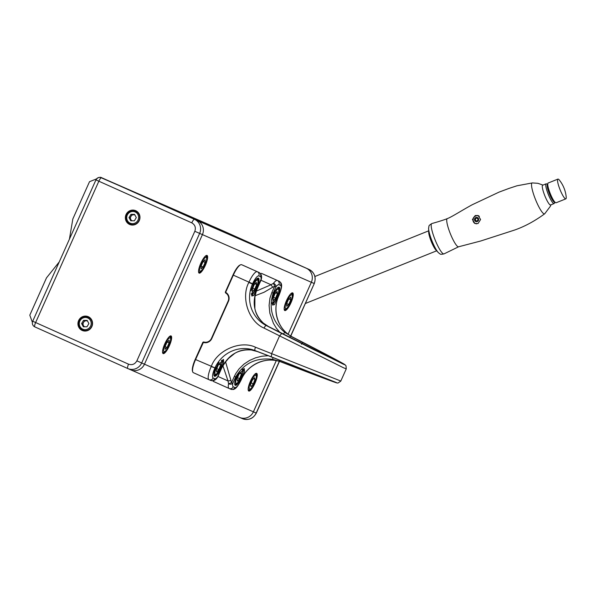 <?xml version="1.0" encoding="UTF-8"?>
<svg xmlns="http://www.w3.org/2000/svg" width="596" height="596" viewBox="0 0 596 596"><rect width="100%" height="100%" fill="white"/><g stroke="black" fill="none" stroke-linecap="round" stroke-linejoin="round"><path stroke-width="0.89" d="M32.385 322.324L29.8 315.18L46.481 277.885L59.25 261.905M33.793 326.213L34.449 326.69M100.605 177.243L192.24 218.3L301.159 265.928L215.566 227.575L106.647 179.947L209.531 224.871L100.292 177.377M96.589 178.86L89.512 181.698L72.824 218.993L69.419 239.167M136.871 360.841L141.677 362.979L199.63 233.423A10.75 10.393 -66.4 0 0 194.542 219.365L101.611 177.727A4.299 1.103 114.1 0 0 98.847 181.214L95.934 179.895L32.713 321.229L128.55 364.178C132.148 365.341 134.919 364.231 136.871 360.841L194.825 231.285C196.054 227.568 195.034 224.759 191.77 222.844A4.299 1.103 -65.9 0 1 194.542 219.365L306.247 268.207A10.75 10.393 113.6 0 1 311.343 282.273L288.106 334.207L311.343 282.273A10.75 10.393 -66.4 0 0 306.247 268.207L197.328 220.58A10.75 10.393 113.6 0 1 202.416 234.645L144.463 364.201A10.75 10.393 113.6 0 1 130.591 369.766A10.75 10.393 -66.4 0 0 144.463 364.201L202.416 234.645A10.75 10.393 -66.4 0 0 197.328 220.58L104.397 178.949A4.299 4.157 -66.4 0 0 104.33 178.919M128.55 364.178A4.299 1.103 114.1 0 0 127.805 368.544A10.75 10.393 -66.4 0 0 141.677 362.979L253.389 411.821L276.291 360.625L253.389 411.821A10.75 10.393 113.6 0 1 239.599 417.423A10.75 10.393 113.6 0 1 239.518 417.394A10.75 10.393 -66.4 0 0 239.599 417.423A10.75 10.393 -66.4 0 0 253.389 411.821L256.176 413.043L279.293 361.362M250.432 381.194A9.678 2.488 -65.9 0 1 255.922 373.409A9.678 2.488 -65.9 0 1 254.984 383.213A9.678 2.488 -65.9 0 1 248.294 390.432A9.678 2.488 -65.9 0 1 250.432 381.194M200.815 263.276A9.678 2.488 -65.9 0 1 206.305 255.49A9.678 2.488 -65.9 0 1 205.367 265.295A9.678 2.488 -65.9 0 1 198.677 272.514A9.678 2.488 -65.9 0 1 200.815 263.276M286.438 300.712A9.678 2.488 -65.9 0 1 291.921 292.927A9.678 2.488 -65.9 0 1 290.982 302.731A9.678 2.488 -65.9 0 1 284.299 309.95A9.678 2.488 -65.9 0 1 286.438 300.712M164.816 343.758A9.678 2.488 -65.9 0 1 170.307 335.973A9.678 2.488 -65.9 0 1 169.361 345.777A9.678 2.488 -65.9 0 1 162.678 352.996A9.678 2.488 -65.9 0 1 164.816 343.758M256.325 377.171A9.141 2.347 114.1 0 0 255.975 373.64A9.141 2.347 114.1 0 0 255.572 373.595M248.204 390.052A9.141 2.347 114.1 0 0 248.502 390.32A9.141 2.347 114.1 0 0 251.37 388.227M206.7 259.253A9.141 2.347 114.1 0 0 206.358 255.721A9.141 2.347 114.1 0 0 205.955 255.677M198.58 272.134A9.141 2.347 114.1 0 0 198.885 272.402A9.141 2.347 114.1 0 0 201.753 270.308M292.323 296.689A9.141 2.347 114.1 0 0 291.98 293.157A9.141 2.347 114.1 0 0 291.578 293.113M284.203 309.57A9.141 2.347 114.1 0 0 284.501 309.838A9.141 2.347 114.1 0 0 287.369 307.745M170.702 339.735A9.141 2.347 114.1 0 0 170.359 336.204A9.141 2.347 114.1 0 0 169.957 336.159M162.581 352.616A9.141 2.347 114.1 0 0 162.879 352.884A9.141 2.347 114.1 0 0 165.748 350.791M213.323 226.569L309.033 269.422L213.323 226.569A4.299 4.157 -66.4 0 0 213.293 226.555L222.412 230.548A4.299 4.157 113.6 0 1 222.442 230.563A4.299 1.103 -65.9 0 1 222.45 230.563L222.45 230.563A4.299 4.299 0 0 0 222.412 230.548A4.299 4.157 113.6 0 0 222.375 230.533M274.115 253.754L309.041 269.429A4.299 1.103 -65.9 0 1 309.041 269.429L309.041 269.429A10.75 10.393 -66.4 0 1 314.129 283.487L194.825 231.285M135.739 210.701A7.524 7.271 113.6 0 1 139.315 220.513A7.524 7.271 113.6 0 1 129.645 224.469A7.524 7.271 113.6 0 1 126.002 214.657A7.524 7.271 113.6 0 1 135.739 210.701M88.32 316.7A7.524 7.271 113.6 0 1 91.896 326.511A7.524 7.271 113.6 0 1 82.233 330.467A7.524 7.271 113.6 0 1 78.583 320.655A7.524 7.271 113.6 0 1 88.32 316.7M191.77 222.844L98.847 181.214L35.626 322.54A4.299 1.103 114.1 0 0 34.881 326.913L127.887 368.581L242.386 418.645A10.75 10.393 -66.4 0 0 256.176 413.043L256.31 413.103C253.129 418.764 248.487 420.612 242.386 418.645A10.75 10.393 -66.4 0 1 242.304 418.608M136.655 211.2A7.524 7.271 -66.4 0 0 134.882 210.969M129.325 223.679A7.524 7.271 -66.4 0 0 130.695 224.826M89.244 317.199A7.524 7.271 -66.4 0 0 87.463 316.968M81.905 329.677A7.524 7.271 -66.4 0 0 83.284 330.825M104.397 178.949L101.611 177.727A4.299 4.157 -66.4 0 0 101.581 177.712L101.581 177.712A4.299 4.157 -66.4 0 0 96.068 179.955M211.446 338.394L211.796 338.55A6.988 6.757 113.6 0 1 203.258 342.365L203.609 341.925A6.452 6.236 113.6 0 0 211.446 338.394L228.126 301.099A6.452 6.236 113.6 0 0 225.541 292.897L225.631 292.345A6.988 6.757 113.6 0 1 228.477 301.256L228.126 301.099M211.796 338.55L228.477 301.256M225.541 292.897L225.295 292.167L232.976 274.994A12.367 3.181 -65.9 0 1 239.994 265.041L240.642 264.766A12.903 3.315 114.1 0 0 233.327 275.151L225.631 292.345L225.295 292.167M203.609 341.925L195.57 359.559A12.903 3.315 114.1 0 0 192.717 371.874A12.903 3.315 114.1 0 0 193.335 372.664L208.972 379.667M292.621 337.068A3.226 0.827 117.2 0 0 292.606 337.06A3.226 0.827 117.2 0 0 292.599 337.053L308.087 345.024C330.855 356.743 345.062 364.424 345.01 364.745L346.008 365.758L346.269 368.872L343.445 367.754L264.028 328.076C248.755 321.736 240.687 297.486 248.845 282.444L248.972 282.161A12.903 3.315 -65.9 0 1 257.278 271.709L241.633 264.706A12.903 3.315 114.1 0 0 240.642 264.766M202.901 342.223L195.22 359.403L211.342 366.279C217.115 350.18 240.56 340.048 255.46 347.222L340.301 380.851L340.778 381.127L338.021 383.027L337.023 382.952L297.657 368.335C323.308 378.222 343.698 385.687 334.982 381.984L271.299 356.81L271.709 353.473L279.502 336.04L281.729 333.499L266.256 325.535A32.258 31.171 113.6 0 1 252.451 284.054L248.845 282.444M192.717 371.874L192.486 371.204A12.367 3.181 -65.9 0 1 195.22 359.403M260.75 273.557L260.489 273.668A12.903 3.315 -65.9 0 1 260.75 273.557A12.903 3.315 -65.9 0 1 261.741 273.497L263.417 274.227A12.903 3.315 114.1 0 0 263.425 274.227A12.903 3.315 114.1 0 0 263.417 274.227L279.062 281.238A12.903 3.315 -65.9 0 1 279.07 281.238A3.226 3.114 113.6 0 1 280.589 285.454A9.678 2.488 -65.9 0 1 278.921 295.288L278.794 295.571A32.258 31.171 -66.4 0 0 292.599 337.053L284.821 332.464C272.283 321.572 268.401 308.46 273.169 293.113L273.765 293.374L272.625 305.077L274.562 304.601L278.28 295.229A9.678 2.488 114.1 0 0 278.466 287.25A9.678 2.488 114.1 0 0 273.817 293.277L273.765 293.374M243.31 265.436A12.903 3.315 -65.9 0 1 243.317 265.436A12.903 3.315 -65.9 0 1 243.324 265.444L257.278 271.709A3.226 3.114 -66.4 0 1 258.806 275.933L260.482 276.663A3.226 3.114 -66.4 0 0 258.955 272.447A12.903 3.315 -65.9 0 1 258.962 272.447L241.633 264.706M252.995 284.292L251.855 295.996L253.792 295.519L257.509 286.147A9.678 2.488 114.1 0 0 257.695 278.168A9.678 2.488 114.1 0 0 253.047 284.195L252.577 283.77A9.678 2.488 -65.9 0 1 258.806 275.933M256.958 286.11L258.068 286.512C251.549 301.092 253.285 313.272 263.283 323.047L268.394 326.474L266.256 325.535A3.226 0.827 -62.8 0 0 264.028 328.076M308.072 345.017L338.237 360.848C344.98 364.543 346.574 365.609 343.013 364.029L281.729 333.499M340.964 362.912L310.97 348.288L268.416 326.481L340.234 362.599C343.482 363.992 341.538 362.763 334.408 358.919L290.453 336.114L289.477 337.373M236.262 377.208L236.225 377.313A9.678 2.488 114.1 0 0 234.839 384.755A9.678 2.488 114.1 0 0 240.695 379.265L244.531 371.807L244.256 368.529L236.262 377.208L235.666 376.948C243.935 363.15 256.302 357.295 272.782 359.381L279.256 361.146L325.505 378.81C333.142 381.619 335.332 382.312 332.061 380.866L269.168 356.073L257.204 351.498L251.244 349.956C237.305 348.988 227.083 355.782 220.572 370.347L219.969 370.086L223.664 362.919L223.493 359.448L215.454 368.231A9.678 2.488 114.1 0 0 214.061 375.674A9.678 2.488 114.1 0 0 219.924 370.183L219.529 369.796M229.08 388.458L213.442 381.455A12.903 3.315 -65.9 0 1 213.435 381.455A12.903 3.315 -65.9 0 1 212.839 380.702M278.921 295.288L279.017 295.325C281.387 289.365 282.146 285.521 281.29 283.808C281.461 283.376 280.716 282.519 279.07 281.238L277.386 280.5A12.903 3.315 -65.9 0 0 273.497 283.264L274.674 286.207L272.67 287.25L271.046 284.761L273.497 283.264A3.226 2.123 37.6 0 1 275.292 284.672A3.226 2.123 37.6 0 1 275.993 286.795A9.678 2.488 -65.9 0 1 278.913 284.724L280.589 285.454M260.988 280.254L271.046 284.761L256.429 291.057M255.773 288.829L251.966 295.832L251.661 295.594M251.244 349.956L257.234 351.513M279.412 360.014L279.256 361.146L281.401 362.085A32.258 31.171 -66.4 0 0 241.291 379.406L241.164 379.697A9.678 2.488 -65.9 0 1 234.928 387.527A3.226 3.114 113.6 0 1 230.771 389.203L229.14 388.488A3.226 3.114 113.6 0 1 229.088 388.465A12.903 3.315 -65.9 0 1 229.08 388.465A12.903 3.315 -65.9 0 1 228.544 383.764L228.022 380.948L217.957 376.441M223.06 359.574L223.44 359.634L220.758 367.114M220.304 370.22L217.741 376.665A3.226 2.123 -142.4 0 1 217.451 377.357L217.451 377.357A3.226 3.226 0 0 0 217.845 376.709L220.669 370.392C222.226 366.57 224.886 362.547 228.64 358.323L234.75 353.391C239.585 350.359 245.112 349.219 251.326 349.979L251.4 349.986M222.964 365.914L228.022 380.948L230.957 380.494L225.601 361.921M243.824 368.656L244.211 368.723L241.529 376.195M272.782 359.381L272.804 357.466M234.928 387.527L233.252 386.797A9.678 2.488 -65.9 0 1 232.842 383.265L235.666 376.948L234.347 376.367L235.688 373.714L239.056 368.887L243.973 364.126L249.59 360.431L255.572 357.816L261.771 356.244L268.215 355.708M276.544 297.911L272.737 304.914L272.432 304.675M279.897 332.426L276.32 328.128L273.415 323.337L269.846 313.213L269.087 305.39L269.943 298.186L271.85 292.524L273.169 293.113L275.993 286.795L274.674 286.207L271.85 292.524M284.821 332.464L283.115 334.095M272.67 287.25L264.095 292.249L255.177 295.705M260.482 276.663A9.678 2.488 -65.9 0 1 260.899 280.195A3.226 2.131 10.6 0 0 261.227 279.509C262.136 276.298 261.383 273.944 258.962 272.447M257.807 286.385L260.631 280.068M258.09 281.93A9.141 2.347 114.1 0 0 257.748 278.399A9.141 2.347 114.1 0 0 257.74 278.392A9.141 2.347 114.1 0 0 257.345 278.354M217.138 373.461A9.141 2.347 -65.9 0 1 214.269 375.555A9.141 2.347 -65.9 0 1 213.971 375.286M234.347 376.367L231.516 382.684L228.544 383.764A3.226 2.131 -169.4 0 0 232.842 383.265L231.516 382.684L230.957 380.494M234.742 384.368A9.141 2.347 114.1 0 0 235.04 384.643A9.141 2.347 114.1 0 0 237.908 382.543M278.116 287.436A9.141 2.347 -65.9 0 1 278.511 287.473A9.141 2.347 -65.9 0 1 278.518 287.481A9.141 2.347 -65.9 0 1 278.861 291.012M458.585 246.789L480.689 241.007L514.274 230.153C524.465 226.644 534.619 221.183 544.737 213.763A16.658 3.054 -111.9 0 1 544.729 213.77A16.658 3.054 -111.9 0 1 535.797 200.241A16.658 3.054 -111.9 0 1 532.355 182.92A16.658 3.054 -111.9 0 1 532.362 182.92L516.956 185.796L509.006 188.403L499.061 192.113L472.226 204.741C461.669 210.47 451.44 217.175 447.276 218.605L447.276 218.605C447.395 218.657 441.964 220.729 431.847 223.545A16.353 3.002 -111.9 0 0 435.371 240.523A16.353 3.002 -111.9 0 0 444.02 253.889L458.577 246.789A15.183 2.786 -111.9 0 1 458.577 246.789A15.183 2.786 -111.9 0 1 450.606 234.355A15.183 2.786 -111.9 0 1 447.276 218.605M550.898 204.86A10.75 1.974 -111.9 0 1 550.682 205.061A10.75 1.974 -111.9 0 1 550.279 205.024A10.75 1.974 -111.9 0 1 545.027 196.255A10.75 1.974 -111.9 0 1 542.673 185.103A10.75 1.974 -111.9 0 1 542.971 185.103M478.044 223.53L474.9 223.5L472.434 219.499L475.213 215.551L478.193 215.551L480.585 219.529L478.044 223.53M428.621 227.873L428.71 232.82A10.75 1.974 68.1 0 0 435.341 249.344L438.701 252.987A14.408 2.645 -111.9 0 1 432.048 241.075A14.408 2.645 -111.9 0 1 428.621 227.873C429.448 225.921 427.623 226.227 431.847 223.545M478.521 215.715A4.299 4.157 -66.4 0 0 475.168 223.604M547.381 184.544A10.631 1.952 -111.9 0 0 548.275 194.341A10.631 1.952 -111.9 0 0 554.474 202.297A10.646 1.952 -111.9 0 1 554.086 203.579A10.646 1.952 -111.9 0 1 546.778 190.117A10.646 1.952 -111.9 0 1 546.152 183.821A10.646 1.952 -111.9 0 1 547.329 184.477M565.842 198.863L556.046 202.789A10.646 1.952 -111.9 0 1 548.745 189.327A10.646 1.952 -111.9 0 1 548.119 183.032L557.916 179.105A10.646 1.952 68.1 0 0 558.541 185.401A10.646 1.952 68.1 0 0 565.842 198.863A10.646 1.952 68.1 0 0 566.2 196.948A32.258 32.258 0 0 0 559.495 180.238A10.646 1.952 68.1 0 0 557.916 179.105M475.116 221.109A2.153 2.079 -66.4 0 0 478.595 220.006A2.153 2.079 -66.4 0 0 476.003 217.495A2.153 2.079 -66.4 0 0 475.116 221.109M476.159 218.061L477.62 218.404L478.037 219.879L476.986 221.012L475.519 220.669L475.109 219.201L476.159 218.061L475.109 219.201M479.37 216.37A4.083 3.948 -66.4 0 0 474.364 222.77A4.083 3.948 -66.4 0 0 476.733 223.835M477.947 218.546L476.487 218.21M475.437 219.343L475.846 220.818M129.034 217.547L130.949 214.337L134.577 214.366L136.29 217.592L134.376 220.803L130.748 220.773L129.034 217.547L130.047 217.987L131.962 214.784L130.949 214.337M137.974 212.288A6.988 6.757 -66.4 0 0 137.49 212.049L135.665 211.252A6.988 6.757 113.6 0 1 132.647 224.61A6.988 6.757 113.6 0 1 126.68 214.955A6.988 6.757 113.6 0 1 135.665 211.252C127.119 207.222 122.404 222.01 130.07 224.059L131.887 224.856A6.988 6.757 -66.4 0 0 132.394 225.057M134.808 214.798L131.962 214.784M130.047 217.987L131.53 220.781M134.934 215.029A3.233 3.129 -66.4 0 0 132.007 220.788M81.615 323.546L83.537 320.335L87.165 320.365L88.879 323.598L86.964 326.802L83.328 326.772L81.615 323.546L82.628 323.986L84.55 320.782L83.537 320.335M90.562 318.286A6.988 6.757 -66.4 0 0 90.071 318.055L88.253 317.251A6.988 6.757 113.6 0 1 85.235 330.609A6.988 6.757 113.6 0 1 79.261 320.953A6.988 6.757 113.6 0 1 88.253 317.251C79.708 313.22 74.984 328.009 82.65 330.065L84.476 330.862A6.988 6.757 -66.4 0 0 84.982 331.056M87.396 320.797L84.55 320.782M82.628 323.986L84.111 326.779M87.515 321.028A3.233 3.129 -66.4 0 0 84.595 326.787M205.128 259.729L205.128 262.449L203.094 266.993L201.061 268.826L201.061 266.107L203.094 261.555L205.128 259.729M203.109 261.54L205.128 262.449M201.068 266.084L203.094 266.993M165.062 346.589L167.096 342.037L169.13 340.212L169.13 342.923L167.096 347.475L165.062 349.301L165.062 346.589L167.096 347.475M167.111 342.022L169.13 342.923M290.751 297.166L290.751 299.885L288.717 304.429L286.683 306.262L286.683 303.543L288.717 298.991L290.751 297.166M288.732 298.976L290.751 299.885M286.691 303.52L288.717 304.429M254.365 377.67L254.984 379.317L253.33 383.839L251.065 386.715L250.439 385.061L252.093 380.546L254.365 377.67M253.561 378.683L254.984 379.317M251.229 382.9L253.33 383.839M220.311 362.86L220.676 364.975L218.844 369.542L216.653 372.001L216.288 369.885L218.121 365.318L220.311 362.86M219.067 364.253L220.676 364.975M216.795 368.626L218.844 369.542M241.082 371.941L241.447 374.057L239.614 378.624L237.424 381.082L237.059 378.967L238.892 374.4L241.082 371.941M239.838 373.334L241.447 374.057M237.566 377.708L239.614 378.624M277.08 291.459L277.445 293.575L275.62 298.142L273.43 300.6L273.065 298.492L274.89 293.917L277.08 291.459M275.836 292.852L277.445 293.575M273.571 297.225L275.62 298.142M256.31 282.377L256.675 284.493L254.85 289.06L252.659 291.519L252.294 289.41L254.12 284.836L256.31 282.377M255.066 283.77L256.675 284.493M252.793 288.144L254.85 289.06M290.654 335.958L314.263 283.547L290.781 336.04M279.353 256.124A10.75 10.393 -66.4 0 0 278.392 255.624L222.45 230.563M252.577 283.77L232.976 274.994M255.46 347.222A3.226 0.827 111 0 0 255.058 350.567L271.299 356.81M211.342 366.279L214.947 367.888A32.258 31.171 113.6 0 1 255.058 350.567L269.198 356.088M193.335 372.664L208.98 379.674A3.226 3.114 -66.4 0 0 209.01 379.689L208.98 379.674A12.903 3.315 -65.9 0 1 208.98 379.674A12.903 3.315 -65.9 0 1 211.215 366.57L215.491 368.127M281.416 362.092A3.226 0.827 -69 0 1 281.409 362.085A3.226 0.827 -69 0 1 281.401 362.085L297.657 368.335L281.409 362.085C266.658 355.983 247.854 364.082 241.387 379.451M240.3 378.877L240.68 379.13M279.017 295.325L278.891 295.616C271.739 310.672 278.235 330.11 292.606 337.06L308.095 345.032M278.891 295.616L277.729 295.191M209.032 379.697L210.664 380.412A3.226 3.114 -66.4 0 0 210.686 380.419L209.01 379.689A3.226 3.114 -66.4 0 0 213.145 378.006A9.678 2.488 -65.9 0 1 214.821 368.172M278.913 284.724A3.226 3.114 113.6 0 0 277.386 280.5L261.741 273.497M301.509 344.264L302.813 342.439M292.204 366.153L292.36 365.028M217.741 376.665A9.678 2.488 -65.9 0 1 214.828 378.736L213.145 378.006M217.451 377.357C215.633 380.203 213.375 381.224 210.686 380.419A3.226 3.114 -66.4 0 0 214.828 378.736M233.252 386.797A3.226 3.114 113.6 0 1 229.117 388.48L213.435 381.455M257.509 286.147L256.995 286.013M219.477 369.892L219.924 370.183M240.248 378.974L240.695 379.265M278.28 295.229L277.766 295.095M554.667 202.186A9.566 1.758 -111.9 0 1 554.653 202.193A9.566 1.758 -111.9 0 1 549.46 193.961A9.566 1.758 -111.9 0 1 547.53 184.432A9.566 1.758 -111.9 0 1 547.538 184.425L547.53 184.432A9.566 1.758 -111.9 0 0 549.482 193.953A9.566 1.758 -111.9 0 0 554.675 202.186L554.377 202.193M132.476 223.664A6.131 5.923 -66.4 0 0 137.914 214.56A6.131 5.923 -66.4 0 0 127.604 214.485A6.131 5.923 -66.4 0 0 132.476 223.664M85.057 329.663A6.131 5.923 -66.4 0 0 90.495 320.559A6.131 5.923 -66.4 0 0 80.184 320.484A6.131 5.923 -66.4 0 0 85.057 329.663M201.321 263.499A7.524 1.937 114.1 0 0 201.321 270.614A7.524 1.937 114.1 0 0 206.641 258.716A7.524 1.937 114.1 0 0 201.321 263.499M205.56 255.967A8.605 2.213 -65.9 0 1 205.665 255.997C206.827 257.517 208.257 256.921 204.085 266.747C201.59 271.083 199.772 272.73 198.632 271.702A8.605 2.213 -65.9 0 1 198.535 271.649L198.632 271.702M165.323 343.981A7.524 1.937 114.1 0 0 165.316 351.096A7.524 1.937 114.1 0 0 170.642 339.191A7.524 1.937 114.1 0 0 165.323 343.981M169.659 336.479L169.569 336.442A8.605 2.213 -65.9 0 1 169.659 336.479C170.821 337.999 172.259 337.403 168.087 347.23C165.591 351.565 163.773 353.212 162.626 352.184A8.605 2.213 -65.9 0 1 162.537 352.132L162.626 352.184M286.944 300.935A7.524 1.937 114.1 0 0 286.937 308.05A7.524 1.937 114.1 0 0 292.264 296.152A7.524 1.937 114.1 0 0 286.944 300.935M291.183 293.403A8.605 2.213 -65.9 0 1 291.28 293.433C292.442 294.953 293.88 294.357 289.708 304.183C287.212 308.519 285.395 310.166 284.247 309.138A8.605 2.213 -65.9 0 1 284.158 309.086L284.247 309.138M250.193 383.258A7.524 1.937 114.1 0 0 251.81 387.579A7.524 1.937 114.1 0 0 256.138 375.741A7.524 1.937 114.1 0 0 250.193 383.258M255.282 373.916L255.192 373.878A8.605 2.213 -65.9 0 1 255.282 373.916C256.444 375.435 257.882 374.839 253.702 384.666C251.207 389.002 249.389 390.648 248.249 389.62A8.605 2.213 -65.9 0 1 248.152 389.568L248.249 389.62M219.075 362.457A7.524 1.937 114.1 0 0 216.251 367.732A7.524 1.937 114.1 0 0 215.7 374.34A7.524 1.937 114.1 0 0 220.662 367.263A7.524 1.937 114.1 0 0 221.302 360.52M214.016 374.854A8.605 2.213 -65.9 0 1 213.927 374.802L215.35 374.869L216.385 374.221L219.47 369.9L221.786 363.992L221.935 360.111M239.845 371.539A7.524 1.937 114.1 0 0 237.022 376.814A7.524 1.937 114.1 0 0 236.47 383.422A7.524 1.937 114.1 0 0 241.432 376.344A7.524 1.937 114.1 0 0 242.08 369.602M234.787 383.936A8.605 2.213 -65.9 0 1 234.697 383.884L236.12 383.951L237.156 383.303L240.248 378.981L242.557 373.074L242.706 369.192M271.97 302.731A7.524 1.937 114.1 0 0 276.909 297.076A7.524 1.937 114.1 0 0 278.22 289.127A7.524 1.937 114.1 0 0 273.028 296.331A7.524 1.937 114.1 0 0 271.925 299.84M277.825 287.756L277.729 287.719A8.605 2.213 -65.9 0 1 277.825 287.756L278.928 289.954L278.555 292.591L276.246 298.499L274.197 301.718L272.089 303.483M251.199 293.649A7.524 1.937 114.1 0 0 256.131 287.995A7.524 1.937 114.1 0 0 257.45 280.046A7.524 1.937 114.1 0 0 252.257 287.25A7.524 1.937 114.1 0 0 251.154 290.759M257.055 278.675L256.958 278.63A8.605 2.213 -65.9 0 1 257.055 278.675L258.157 280.872L257.785 283.51L255.475 289.418L253.427 292.636L251.318 294.402M279.435 361.407L256.31 413.103M314.263 283.547C316.372 277.356 314.628 272.648 309.041 269.429M279.375 256.131L278.392 255.624M32.713 321.229A4.299 4.299 0 0 0 34.881 326.913L127.805 368.544M104.367 178.934L101.581 177.712A4.299 4.299 0 0 0 95.934 179.895M346.254 368.879L340.778 381.12M279.07 281.238L263.425 274.227M241.261 379.734C238.385 385.508 236.001 388.652 234.116 389.166C233.93 389.553 232.827 389.568 230.794 389.21L229.117 388.48M268.416 326.481L263.35 323.099C258.657 318.957 255.826 314.07 254.865 308.43L254.909 297.106C256.585 289.343 257.226 289.053 258.172 286.557L260.996 280.232A3.226 3.226 0 0 0 261.227 279.509M332.933 381.254L269.183 356.08M428.554 230.89L314.904 276.492M436.563 250.849L305.331 303.506M544.729 213.77L550.391 206.246L550.98 204.659M542.993 185.088L537.883 183.307L532.355 182.92M438.701 252.987C440.645 253.821 439.118 254.872 444.02 253.889M550.384 205.061L554.086 203.579M542.457 185.304L546.152 183.821M547.322 184.626L547.866 184.142M554.675 202.186L555.1 202.163"/></g></svg>
